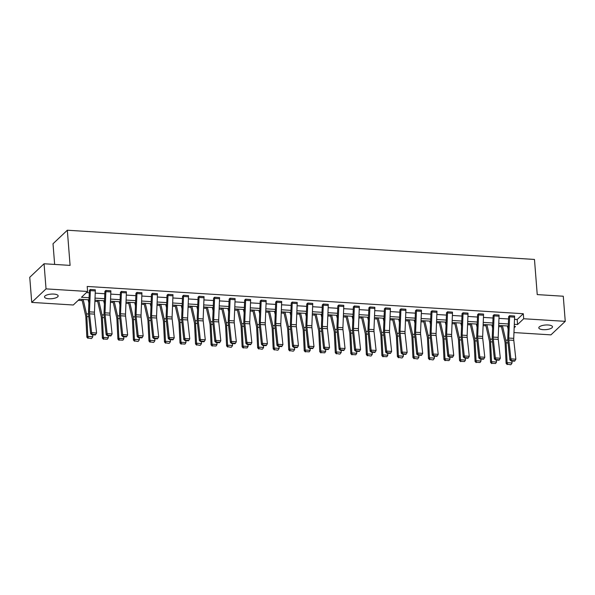 <?xml version="1.0" encoding="UTF-8"?>
<svg xmlns="http://www.w3.org/2000/svg" width="595" height="595" viewBox="0 0 595 595"><rect width="100%" height="100%" fill="white"/><g stroke="black" fill="none" stroke-linecap="round" stroke-linejoin="round"><path stroke-width="0.89" d="M53.803 294.079A6.85 2.321 -4.5 0 1 58.154 295.879A6.85 2.321 -4.5 0 1 48.85 298.757A6.85 2.321 -4.5 0 1 44.491 296.957A6.85 2.321 -4.5 0 1 53.803 294.079M548.129 324.989A6.85 2.321 -4.5 0 1 552.487 326.789A6.85 2.321 -4.5 0 1 543.176 329.667A6.85 2.321 -4.5 0 1 538.817 327.867A6.85 2.321 -4.5 0 1 548.129 324.989M54.643 264.425L53.015 243.757L67.324 230.228L534.474 259.442L537.24 294.599L563.272 296.228L565.25 321.345L550.94 334.866L513.961 332.56M78.243 300.311L82.184 300.564M88.417 300.951L88.945 300.981M94.895 301.353L97.714 301.531M103.947 301.925L104.475 301.955M110.425 302.327L113.243 302.505M119.476 302.892L120.004 302.929M125.954 303.301L128.773 303.472M135.006 303.867L135.526 303.896M141.484 304.268L144.302 304.447M150.535 304.833L151.056 304.871M157.013 305.242L159.832 305.413M166.065 305.808L166.585 305.837M172.535 306.209L175.361 306.388M181.594 306.775L182.115 306.812M188.065 307.184L190.891 307.355M197.124 307.749L197.644 307.779M203.594 308.151L206.42 308.329M212.646 308.716L213.174 308.753M219.124 309.125L221.942 309.303M228.175 309.69L228.703 309.72M234.653 310.092L237.472 310.27M243.705 310.657L244.233 310.694M250.183 311.066L253.001 311.245M259.234 311.631L259.755 311.661M265.712 312.033L268.531 312.211M274.764 312.606L275.284 312.635M281.242 313.007L284.06 313.186M290.293 313.572L290.814 313.61M296.764 313.982L299.59 314.153M305.823 314.547L306.343 314.577M312.293 314.948L315.119 315.127M321.352 315.514L321.873 315.551M327.823 315.923L330.649 316.094M336.874 316.488L337.402 316.518M343.352 316.89L346.171 317.068M352.404 317.455L352.932 317.492M358.882 317.864L361.701 318.042M367.933 318.429L368.461 318.459M374.411 318.831L377.23 319.009M383.463 319.396L383.983 319.433M389.941 319.805L392.76 319.984M398.992 320.37L399.513 320.4M405.47 320.772L408.289 320.95M414.522 321.345L415.042 321.374M420.992 321.746L423.819 321.925M430.051 322.312L430.572 322.349M436.522 322.721L439.348 322.892M445.581 323.286L446.101 323.316M452.051 323.687L454.878 323.866M461.103 324.253L461.631 324.29M467.581 324.662L470.4 324.833M476.632 325.227L477.16 325.257M483.11 325.629L485.929 325.807M492.162 326.194L492.69 326.231M498.64 326.603L501.459 326.774M507.691 327.168L508.212 327.198M88.99 299.806L79.418 299.211L73.289 305.004L31.728 302.401L46.038 288.88L87.599 291.476L81.463 297.269L89.072 297.745M46.038 288.88L44.06 263.764L29.75 277.292L31.728 302.401M105.85 290.449L105.85 290.464A3.748 1.361 93.6 0 1 105.873 291.609L105.01 312.814A5.355 1.949 -86.4 0 0 105.07 314.8L107.13 333.639L106.178 334.732L104.118 315.893A8.033 2.923 93.6 0 1 104.028 312.911L104.891 291.706A1.071 0.387 -86.4 0 0 104.884 291.379L105.85 290.449L110.826 290.776A3.748 1.361 93.6 0 1 110.849 291.922L109.986 313.126A5.355 1.949 -86.4 0 0 110.045 315.112L112.105 333.951L107.13 333.639L107.732 335.283L107.353 335.721L110.834 335.937L111.213 335.498L107.732 335.283M136.902 292.39L136.91 292.405A3.748 1.361 93.6 0 1 136.924 293.551L136.062 314.755A5.355 1.949 -86.4 0 0 136.129 316.741L138.189 335.58L137.237 336.673L135.177 317.834A8.033 2.923 93.6 0 1 135.087 314.852L135.943 293.647A1.071 0.387 -86.4 0 0 135.943 293.32L136.902 292.39L141.885 292.718A3.748 1.361 93.6 0 1 141.907 293.863L141.045 315.067A5.355 1.949 -86.4 0 0 141.104 317.053L143.164 335.892L138.189 335.58L138.791 337.224L138.412 337.663L141.893 337.878L142.272 337.447L138.791 337.224M172.944 294.659L167.961 294.354A3.748 1.361 93.6 0 1 167.983 295.492L167.121 316.696A5.355 1.949 -86.4 0 0 167.18 318.682L169.248 337.529L168.296 338.614L166.236 319.775A8.033 2.923 93.6 0 1 166.139 316.793L167.002 295.589A1.071 0.387 -86.4 0 0 166.994 295.261L167.961 294.332L172.944 294.659A3.748 1.361 93.6 0 1 172.959 295.804L172.096 317.009A5.355 1.949 -86.4 0 0 172.163 318.994L174.223 337.834L169.248 337.529L169.843 339.165L169.463 339.604L172.952 339.819L173.331 339.388L169.843 339.165M199.02 296.273L199.02 296.295A3.748 1.361 93.6 0 1 199.042 297.433L198.18 318.637A5.355 1.949 -86.4 0 0 198.239 320.623L200.299 339.47L199.355 340.563L197.287 321.716A8.033 2.923 93.6 0 1 197.198 318.734L198.061 297.53A1.071 0.387 -86.4 0 0 198.053 297.21L199.02 296.273L203.996 296.6A3.748 1.361 93.6 0 1 204.018 297.745L203.155 318.95A5.355 1.949 -86.4 0 0 203.215 320.936L205.282 339.775L200.299 339.47L200.902 341.106L200.522 341.545L204.003 341.768L204.39 341.329L200.902 341.106M230.079 298.214L230.079 298.236A3.748 1.361 93.6 0 1 230.101 299.374L229.239 320.579A5.355 1.949 -86.4 0 0 229.298 322.564L231.358 341.411L230.406 342.504L228.346 323.658A8.033 2.923 93.6 0 1 228.257 320.683L229.12 299.471A1.071 0.387 -86.4 0 0 229.112 299.151L230.079 298.214L235.055 298.549A3.748 1.361 93.6 0 1 235.077 299.687L234.214 320.891A5.355 1.949 -86.4 0 0 234.274 322.877L236.334 341.723L231.358 341.411L231.961 343.055L231.581 343.486L235.062 343.709L235.442 343.27L231.961 343.055M261.131 300.155L261.138 300.178A3.748 1.361 93.6 0 1 261.153 301.315L260.29 322.52A5.355 1.949 -86.4 0 0 260.357 324.506L262.417 343.352L261.465 344.446L259.405 325.599A8.033 2.923 93.6 0 1 259.316 322.624L260.171 301.42A1.071 0.387 -86.4 0 0 260.171 301.092L261.131 300.155L266.114 300.49A3.748 1.361 93.6 0 1 266.136 301.628L265.273 322.832A5.355 1.949 -86.4 0 0 265.333 324.818L267.393 343.665L262.417 343.352L263.02 344.996L262.64 345.427L266.121 345.65L266.5 345.212L263.02 344.996M297.173 302.431L292.19 302.119A3.748 1.361 93.6 0 1 292.212 303.257L291.349 324.461A5.355 1.949 -86.4 0 0 291.409 326.454L293.476 345.293L292.524 346.387L290.464 327.54A8.033 2.923 93.6 0 1 290.367 324.565L291.23 303.361A1.071 0.387 -86.4 0 0 291.223 303.034L292.19 302.096L297.173 302.431A3.748 1.361 93.6 0 1 297.188 303.569L296.325 324.773A5.355 1.949 -86.4 0 0 296.392 326.759L298.452 345.606L293.476 345.293L294.071 346.937L293.692 347.376L297.18 347.592L297.56 347.153L294.071 346.937M328.224 304.372L323.249 304.06A3.748 1.361 93.6 0 1 323.271 305.198L322.408 326.41A5.355 1.949 -86.4 0 0 322.468 328.395L324.528 347.235L323.583 348.328L321.516 329.489A8.033 2.923 93.6 0 1 321.426 326.506L322.289 305.302A1.071 0.387 -86.4 0 0 322.282 304.975L323.249 304.038L328.224 304.372A3.748 1.361 93.6 0 1 328.247 305.51L327.384 326.714A5.355 1.949 -86.4 0 0 327.443 328.7L329.511 347.547L324.528 347.235L325.13 348.878L324.751 349.317L328.239 349.533L328.618 349.094L325.13 348.878M354.308 305.979L354.308 306.001A3.748 1.361 93.6 0 1 354.33 307.139L353.467 328.351A5.355 1.949 -86.4 0 0 353.527 330.337L355.587 349.176L354.635 350.269L352.575 331.43A8.033 2.923 93.6 0 1 352.485 328.447L353.348 307.243A1.071 0.387 -86.4 0 0 353.341 306.916L354.308 305.979L359.283 306.313A3.748 1.361 93.6 0 1 359.306 307.451L358.443 328.656A5.355 1.949 -86.4 0 0 358.502 330.649L360.563 349.488L355.587 349.176L356.189 350.819L355.81 351.258L359.291 351.474L359.67 351.035L356.189 350.819M385.367 307.927L385.367 307.942A3.748 1.361 93.6 0 1 385.381 309.088L384.519 330.292A5.355 1.949 -86.4 0 0 384.586 332.278L386.646 351.117L385.694 352.21L383.634 333.371A8.033 2.923 93.6 0 1 383.544 330.389L384.4 309.184A1.071 0.387 -86.4 0 0 384.4 308.857L385.367 307.927L390.342 308.255A3.748 1.361 93.6 0 1 390.365 309.393L389.502 330.604A5.355 1.949 -86.4 0 0 389.561 332.59L391.622 351.429L386.646 351.117L387.248 352.761L386.869 353.199L390.35 353.415L390.729 352.976L387.248 352.761M421.401 310.196L416.418 309.883A3.748 1.361 93.6 0 1 416.44 311.029L415.578 332.233A5.355 1.949 -86.4 0 0 415.645 334.219L417.705 353.058L416.753 354.151L414.693 335.312A8.033 2.923 93.6 0 1 414.596 332.33L415.459 311.125A1.071 0.387 -86.4 0 0 415.451 310.798L416.418 309.869L421.401 310.196A3.748 1.361 93.6 0 1 421.416 311.341L420.553 332.546A5.355 1.949 -86.4 0 0 420.62 334.531L422.681 353.37L417.705 353.058L418.3 354.702L417.921 355.141L421.409 355.356L421.788 354.918L418.3 354.702M452.453 312.137L447.477 311.825A3.748 1.361 93.6 0 1 447.499 312.97L446.637 334.174A5.355 1.949 -86.4 0 0 446.696 336.16L448.756 354.999L447.812 356.093L445.752 337.253A8.033 2.923 93.6 0 1 445.655 334.271L446.518 313.067A1.071 0.387 -86.4 0 0 446.51 312.739L447.477 311.81L452.453 312.137A3.748 1.361 93.6 0 1 452.475 313.282L451.612 334.487A5.355 1.949 -86.4 0 0 451.672 336.472L453.74 355.312L448.756 354.999L449.359 356.643L448.98 357.082L452.468 357.298L452.847 356.866L449.359 356.643M478.536 313.751L478.536 313.773A3.748 1.361 93.6 0 1 478.559 314.911L477.696 336.115A5.355 1.949 -86.4 0 0 477.755 338.101L479.815 356.941L478.863 358.034L476.803 339.195A8.033 2.923 93.6 0 1 476.714 336.212L477.577 315.008A1.071 0.387 -86.4 0 0 477.569 314.681L478.536 313.751L483.512 314.078A3.748 1.361 93.6 0 1 483.534 315.224L482.671 336.428A5.355 1.949 -86.4 0 0 482.731 338.414L484.791 357.253L479.815 356.941L480.418 358.584L480.039 359.023L483.519 359.239L483.899 358.807L480.418 358.584M509.595 315.692L509.595 315.714A3.748 1.361 93.6 0 1 509.61 316.852L508.755 338.057A5.355 1.949 -86.4 0 0 508.814 340.043L510.874 358.889L509.922 359.982L507.862 341.136A8.033 2.923 93.6 0 1 507.773 338.153L508.628 316.949A1.071 0.387 -86.4 0 0 508.628 316.629L509.595 315.692L514.571 316.019A3.748 1.361 93.6 0 1 514.593 317.165L513.73 338.369A5.355 1.949 -86.4 0 0 513.79 340.355L515.85 359.194L510.874 358.889L511.477 360.525L511.098 360.964L514.578 361.187L514.958 360.749L511.477 360.525M86.424 292.584L89.28 292.762M95.23 293.134L104.809 293.737M110.759 294.108L120.331 294.704M126.289 295.075L135.861 295.678M141.818 296.05L151.39 296.645M157.34 297.017L166.92 297.619M172.87 297.991L182.449 298.586M188.399 298.958L197.979 299.56M203.929 299.932L213.508 300.527M219.458 300.899L229.038 301.501M234.988 301.873L244.56 302.468M250.517 302.848L260.089 303.443M266.047 303.814L275.619 304.417M281.569 304.789L291.148 305.384M297.098 305.756L306.678 306.358M312.628 306.73L322.207 307.325M328.157 307.697L337.737 308.299M343.687 308.671L353.266 309.266M359.216 309.638L368.796 310.24M374.746 310.612L384.318 311.207M390.275 311.579L399.847 312.182M405.797 312.554L415.377 313.156M421.327 313.528L430.906 314.123M436.856 314.495L446.436 315.097M452.386 315.469L461.965 316.064M467.915 316.436L477.495 317.038M483.445 317.41L493.024 318.005M498.974 318.377L508.546 318.98M514.504 319.351L517.167 319.515L523.295 313.721L87.205 286.455L87.599 291.476M494.066 314.718L494.066 314.74A3.748 1.361 93.6 0 1 494.088 315.878L493.225 337.09A5.355 1.949 -86.4 0 0 493.285 339.076L495.345 357.915L494.393 359.008L492.333 340.169A8.033 2.923 93.6 0 1 492.244 337.187L493.106 315.982A1.071 0.387 -86.4 0 0 493.099 315.655L494.066 314.718L499.041 315.053A3.748 1.361 93.6 0 1 499.064 316.19L498.201 337.395A5.355 1.949 -86.4 0 0 498.26 339.388L500.321 358.227L495.345 357.915L495.947 359.558L495.568 359.997L499.049 360.213L499.428 359.774L495.947 359.558M467.982 313.111L463.007 312.799A3.748 1.361 93.6 0 1 463.029 313.937L462.166 335.141A5.355 1.949 -86.4 0 0 462.226 337.134L464.286 355.974L463.341 357.067L461.274 338.228A8.033 2.923 93.6 0 1 461.185 335.245L462.047 314.041A1.071 0.387 -86.4 0 0 462.04 313.714L463.007 312.777L467.982 313.111A3.748 1.361 93.6 0 1 468.005 314.249L467.142 335.454A5.355 1.949 -86.4 0 0 467.201 337.439L469.269 356.286L464.286 355.974L464.888 357.617L464.509 358.056L467.99 358.272L468.377 357.833L464.888 357.617M436.931 311.17L431.948 310.858A3.748 1.361 93.6 0 1 431.97 311.996L431.107 333.2A5.355 1.949 -86.4 0 0 431.167 335.186L433.234 354.032L432.282 355.126L430.222 336.279A8.033 2.923 93.6 0 1 430.126 333.304L430.988 312.1A1.071 0.387 -86.4 0 0 430.981 311.773L431.948 310.835L436.931 311.17A3.748 1.361 93.6 0 1 436.946 312.308L436.083 333.512A5.355 1.949 -86.4 0 0 436.15 335.498L438.21 354.345L433.234 354.032L433.829 355.676L433.45 356.108L436.938 356.331L437.318 355.892L433.829 355.676M400.889 308.894L400.896 308.917A3.748 1.361 93.6 0 1 400.911 310.055L400.048 331.259A5.355 1.949 -86.4 0 0 400.115 333.245L402.175 352.091L401.223 353.185L399.163 334.338A8.033 2.923 93.6 0 1 399.066 331.363L399.929 310.151A1.071 0.387 -86.4 0 0 399.929 309.831L400.889 308.894L405.872 309.229A3.748 1.361 93.6 0 1 405.887 310.367L405.031 331.571A5.355 1.949 -86.4 0 0 405.091 333.557L407.151 352.404L402.175 352.091L402.778 353.735L402.391 354.166L405.879 354.389L406.259 353.951L402.778 353.735M369.837 306.953L369.837 306.975A3.748 1.361 93.6 0 1 369.852 308.113L368.997 329.318A5.355 1.949 -86.4 0 0 369.056 331.303L371.116 350.15L370.164 351.243L368.104 332.397A8.033 2.923 93.6 0 1 368.015 329.414L368.878 308.21A1.071 0.387 -86.4 0 0 368.87 307.89L369.837 306.953L374.813 307.288A3.748 1.361 93.6 0 1 374.835 308.426L373.972 329.63A5.355 1.949 -86.4 0 0 374.032 331.616L376.092 350.455L371.116 350.15L371.719 351.794L371.339 352.225L374.82 352.448L375.2 352.009L371.719 351.794M338.778 305.012L338.778 305.034A3.748 1.361 93.6 0 1 338.8 306.172L337.938 327.376A5.355 1.949 -86.4 0 0 337.997 329.362L340.057 348.209L339.113 349.295L337.045 330.456A8.033 2.923 93.6 0 1 336.956 327.473L337.819 306.269A1.071 0.387 -86.4 0 0 337.811 305.942L338.778 305.012L343.754 305.339A3.748 1.361 93.6 0 1 343.776 306.485L342.913 327.689A5.355 1.949 -86.4 0 0 342.973 329.675L345.041 348.514L340.057 348.209L340.66 349.845L340.281 350.284L343.761 350.5L344.141 350.068L340.66 349.845M312.702 303.398L307.719 303.086A3.748 1.361 93.6 0 1 307.741 304.231L306.879 325.435A5.355 1.949 -86.4 0 0 306.938 327.421L309.006 346.26L308.054 347.354L305.994 328.514A8.033 2.923 93.6 0 1 305.897 325.532L306.76 304.328A1.071 0.387 -86.4 0 0 306.752 304L307.719 303.071L312.702 303.398A3.748 1.361 93.6 0 1 312.717 304.543L311.854 325.748A5.355 1.949 -86.4 0 0 311.921 327.733L313.982 346.573L309.006 346.26L309.601 347.904L309.221 348.343L312.71 348.558L313.089 348.127L309.601 347.904M281.643 301.457L276.668 301.144A3.748 1.361 93.6 0 1 276.682 302.29L275.82 323.494A5.355 1.949 -86.4 0 0 275.887 325.48L277.947 344.319L276.995 345.412L274.935 326.573A8.033 2.923 93.6 0 1 274.838 323.591L275.701 302.386A1.071 0.387 -86.4 0 0 275.701 302.059L276.66 301.13L281.643 301.457A3.748 1.361 93.6 0 1 281.658 302.602L280.803 323.806A5.355 1.949 -86.4 0 0 280.862 325.792L282.923 344.631L277.947 344.319L278.549 345.963L278.163 346.402L281.651 346.617L282.03 346.186L278.549 345.963M245.609 299.188L245.609 299.203A3.748 1.361 93.6 0 1 245.623 300.349L244.768 321.553A5.355 1.949 -86.4 0 0 244.828 323.539L246.888 342.378L245.936 343.471L243.876 324.632A8.033 2.923 93.6 0 1 243.786 321.65L244.649 300.445A1.071 0.387 -86.4 0 0 244.642 300.118L245.609 299.188L250.584 299.516A3.748 1.361 93.6 0 1 250.607 300.654L249.744 321.865A5.355 1.949 -86.4 0 0 249.803 323.851L251.863 342.69L246.888 342.378L247.49 344.022L247.111 344.46L250.592 344.676L250.971 344.237L247.49 344.022M214.55 297.24L214.55 297.262A3.748 1.361 93.6 0 1 214.572 298.407L213.709 319.612A5.355 1.949 -86.4 0 0 213.769 321.597L215.829 340.437L214.884 341.53L212.817 322.691A8.033 2.923 93.6 0 1 212.727 319.708L213.59 298.504A1.071 0.387 -86.4 0 0 213.583 298.177L214.55 297.24L219.525 297.574A3.748 1.361 93.6 0 1 219.548 298.712L218.685 319.924A5.355 1.949 -86.4 0 0 218.744 321.91L220.812 340.749L215.829 340.437L216.431 342.08L216.052 342.519L219.533 342.735L219.912 342.296L216.431 342.08M188.474 295.633L183.491 295.321A3.748 1.361 93.6 0 1 183.513 296.459L182.65 317.671A5.355 1.949 -86.4 0 0 182.71 319.656L184.777 338.495L183.825 339.589L181.765 320.75A8.033 2.923 93.6 0 1 181.668 317.767L182.531 296.563A1.071 0.387 -86.4 0 0 182.524 296.236L183.491 295.299L188.474 295.633A3.748 1.361 93.6 0 1 188.489 296.771L187.626 317.975A5.355 1.949 -86.4 0 0 187.693 319.969L189.753 338.808L184.777 338.495L185.372 340.139L184.993 340.578L188.481 340.794L188.86 340.355L185.372 340.139M157.415 293.692L152.439 293.38A3.748 1.361 93.6 0 1 152.454 294.518L151.591 315.722A5.355 1.949 -86.4 0 0 151.658 317.715L153.718 336.554L152.766 337.648L150.706 318.808A8.033 2.923 93.6 0 1 150.609 315.826L151.472 294.622A1.071 0.387 -86.4 0 0 151.472 294.294L152.432 293.357L157.415 293.692A3.748 1.361 93.6 0 1 157.43 294.83L156.574 316.034A5.355 1.949 -86.4 0 0 156.634 318.02L158.694 336.867L153.718 336.554L154.321 338.198L153.934 338.637L157.422 338.853L157.801 338.414L154.321 338.198M121.38 291.416L121.38 291.438A3.748 1.361 93.6 0 1 121.395 292.576L120.54 313.781A5.355 1.949 -86.4 0 0 120.599 315.774L122.659 334.613L121.707 335.706L119.647 316.86A8.033 2.923 93.6 0 1 119.558 313.885L120.421 292.68A1.071 0.387 -86.4 0 0 120.413 292.353L121.38 291.416L126.356 291.751A3.748 1.361 93.6 0 1 126.378 292.889L125.515 314.093A5.355 1.949 -86.4 0 0 125.575 316.079L127.635 334.925L122.659 334.613L123.262 336.257L122.882 336.688L126.363 336.911L126.742 336.472L123.262 336.257M90.321 289.475L90.321 289.497A3.748 1.361 93.6 0 1 90.343 290.635L89.481 311.839A5.355 1.949 -86.4 0 0 89.54 313.825L91.6 332.672L90.656 333.765L88.588 314.919A8.033 2.923 93.6 0 1 88.499 311.944L89.362 290.732A1.071 0.387 -86.4 0 0 89.354 290.412L90.321 289.475L95.297 289.81A3.748 1.361 93.6 0 1 95.319 290.948L94.456 312.152A5.355 1.949 -86.4 0 0 94.516 314.138L96.583 332.984L91.6 332.672L92.203 334.316L91.823 334.747L95.304 334.97L95.683 334.531L92.203 334.316M44.06 263.764L70.091 265.392L67.324 230.228M523.295 313.721L523.689 318.749L565.25 321.345M514.162 327.756L515.508 326.476L514.214 326.395M508.264 326.023L498.684 325.428M492.734 325.056L483.155 324.454M477.205 324.082L467.625 323.487M461.675 323.115L452.103 322.512M446.146 322.14L436.574 321.538M430.624 321.166L421.044 320.571M415.094 320.199L405.515 319.597M399.565 319.225L389.985 318.63M384.035 318.258L374.456 317.656M368.506 317.284L358.926 316.689M352.976 316.317L343.397 315.714M337.447 315.343L327.875 314.748M321.917 314.376L312.345 313.773M306.395 313.401L296.816 312.806M290.866 312.427L281.286 311.832M275.336 311.46L265.757 310.858M259.807 310.486L250.227 309.891M244.277 309.519L234.698 308.917M228.748 308.545L219.168 307.95M213.218 307.578L203.646 306.975M197.689 306.603L188.117 306.009M182.159 305.637L172.587 305.034M166.637 304.662L157.058 304.067M151.108 303.695L141.528 303.093M135.578 302.721L125.999 302.119M120.049 301.747L110.469 301.152M104.519 300.78L94.94 300.178M514.296 324.334L517.561 324.543L523.689 318.749M95.029 298.117L104.601 298.72M110.558 299.092L120.131 299.687M126.081 300.058L135.66 300.661M141.61 301.033L151.19 301.635M157.139 302.007L166.719 302.602M172.669 302.974L182.249 303.576M188.198 303.948L197.778 304.543M203.728 304.915L213.3 305.518M219.258 305.889L228.83 306.485M234.787 306.856L244.359 307.459M250.309 307.831L259.889 308.426M265.839 308.798L275.418 309.4M281.368 309.772L290.948 310.367M296.898 310.739L306.477 311.341M312.427 311.713L322.007 312.316M327.957 312.687L337.536 313.282M343.486 313.654L353.058 314.257M359.016 314.629L368.588 315.224M374.538 315.595L384.117 316.198M390.067 316.57L399.647 317.165M405.597 317.537L415.176 318.139M421.126 318.511L430.706 319.106M436.656 319.478L446.235 320.08M452.185 320.452L461.765 321.047M467.715 321.426L477.287 322.021M483.244 322.393L492.816 322.996M498.774 323.368L508.346 323.963M517.167 319.515L517.561 324.543M509.922 359.982L511.098 360.964M514.958 360.749L515.85 359.194M501.183 325.584L504.887 341.709A5.355 1.949 93.6 0 1 505.125 343.523L506.114 363.389L507.089 362.66L506.107 342.794A8.033 2.923 -86.4 0 0 505.75 340.065L502.44 325.658M508.137 329.109L507.416 325.971M507.609 364.259L510.703 364.772L507.609 364.259L507.089 362.66L512.064 362.965L511.975 361.024M512.064 362.965L511.098 364.475M507.215 364.549L506.114 363.389M494.393 359.008L495.568 359.997M499.428 359.774L500.321 358.227M478.863 358.034L480.039 359.023M483.899 358.807L484.791 357.253M485.654 324.61L489.358 340.734A5.355 1.949 93.6 0 1 489.603 342.556L490.585 362.414L491.559 361.686L490.578 341.828A8.033 2.923 -86.4 0 0 490.221 339.098L486.911 324.692M492.608 328.135L491.887 324.996M492.08 363.285L495.568 363.508L492.08 363.285L491.559 361.686L496.542 361.998L496.446 360.049M496.542 361.998L495.568 363.508M491.693 363.582L490.585 362.414M470.124 323.643L473.836 339.767A5.355 1.949 93.6 0 1 474.074 341.582L475.055 361.448L476.037 360.711L475.048 340.853A8.033 2.923 -86.4 0 0 474.691 338.124L471.381 323.717M477.078 327.168L476.357 324.03M476.55 362.318L480.039 362.534L476.55 362.318L476.037 360.711L481.013 361.024L480.916 359.083M481.013 361.024L480.039 362.534M476.164 362.608L475.055 361.448M463.341 357.067L464.509 358.056M468.377 357.833L469.269 356.286M454.602 322.668L458.306 338.793A5.355 1.949 93.6 0 1 458.544 340.615L459.526 360.473L460.508 359.744L459.519 339.886A8.033 2.923 -86.4 0 0 459.162 337.157L455.852 322.75M461.549 326.194L460.828 323.055M461.021 361.344L464.509 361.567L461.021 361.344L460.508 359.744L465.483 360.057L465.387 358.108M465.483 360.057L464.509 361.567M460.634 361.641L459.526 360.473M447.812 356.093L448.98 357.082M452.847 356.866L453.74 355.312M439.073 321.694L442.777 337.826A5.355 1.949 93.6 0 1 443.015 339.641L443.996 359.506L444.978 358.77L443.989 338.912A8.033 2.923 -86.4 0 0 443.632 336.182L440.322 321.776M446.027 325.227L445.305 322.088M445.499 360.377L448.98 360.592L445.499 360.377L444.978 358.77L449.954 359.083L449.857 357.134M449.954 359.083L448.98 360.592M445.105 360.667L443.996 359.506M432.282 355.126L433.45 356.108M437.318 355.892L438.21 354.345M423.543 320.727L427.247 336.852A5.355 1.949 93.6 0 1 427.485 338.674L428.467 358.532L429.449 357.803L428.467 337.938A8.033 2.923 -86.4 0 0 428.11 335.208L424.8 320.802M430.497 324.253L429.776 321.114M429.969 359.402L433.063 359.916L429.969 359.402L429.449 357.803L434.424 358.116L434.328 356.167M434.424 358.116L433.45 359.625M429.575 359.7L428.467 358.532M416.753 354.151L417.921 355.141M421.788 354.918L422.681 353.37M408.014 319.753L411.718 335.878A5.355 1.949 93.6 0 1 411.956 337.7L412.937 357.558L413.919 356.829L412.937 336.971A8.033 2.923 -86.4 0 0 412.58 334.241L409.271 319.835M414.968 323.286L414.246 320.147M414.44 358.435L417.534 358.941L414.44 358.435L413.919 356.829L418.895 357.141L418.798 355.193M418.895 357.141L417.921 358.651M414.046 358.726L412.937 357.558M401.223 353.185L402.391 354.166M406.259 353.951L407.151 352.404M392.484 318.786L396.188 334.911A5.355 1.949 93.6 0 1 396.426 336.733L397.415 356.591L398.39 355.862L397.408 335.997A8.033 2.923 -86.4 0 0 397.051 333.267L393.741 318.861M399.438 322.312L398.717 319.173M398.91 357.461L402.004 357.974L398.91 357.461L398.39 355.862L403.365 356.174L403.269 354.226M403.365 356.174L402.391 357.677M398.516 357.751L397.415 356.591M385.694 352.21L386.869 353.199M390.729 352.976L391.622 351.429M376.955 317.812L380.659 333.936A5.355 1.949 93.6 0 1 380.897 335.759L381.886 355.617L382.86 354.888L381.878 335.03A8.033 2.923 -86.4 0 0 381.521 332.3L378.212 317.894M383.909 321.345L383.187 318.206M383.381 356.494L386.869 356.71L383.381 356.494L382.86 354.888L387.836 355.2L387.739 353.252M387.836 355.2L386.869 356.71M382.987 356.784L381.886 355.617M370.164 351.243L371.339 352.225M375.2 352.009L376.092 350.455M361.425 316.845L365.129 332.969A5.355 1.949 93.6 0 1 365.367 334.784L366.356 354.65L367.331 353.921L366.349 334.055A8.033 2.923 -86.4 0 0 365.992 331.326L362.682 316.919M368.379 320.37L367.658 317.232M367.851 355.52L370.945 356.033L367.851 355.52L367.331 353.921L372.314 354.226L372.217 352.285M372.314 354.226L371.339 355.736M367.465 355.81L366.356 354.65M354.635 350.269L355.81 351.258M359.67 351.035L360.563 349.488M345.896 315.871L349.607 331.995A5.355 1.949 93.6 0 1 349.845 333.817L350.827 353.675L351.809 352.947L350.819 333.088A8.033 2.923 -86.4 0 0 350.462 330.359L347.153 315.952M352.85 319.396L352.128 316.265M352.322 354.553L355.81 354.769L352.322 354.553L351.809 352.947L356.784 353.259L356.688 351.31M356.784 353.259L355.81 354.769M351.935 354.843L350.827 353.675M339.113 349.295L340.281 350.284M344.141 350.068L345.041 348.514M330.374 314.904L334.078 331.028A5.355 1.949 93.6 0 1 334.316 332.843L335.297 352.709L336.279 351.972L335.29 332.114A8.033 2.923 -86.4 0 0 334.933 329.385L331.623 314.978M337.32 318.429L336.599 315.291M336.792 353.579L339.886 354.092L336.792 353.579L336.279 351.972L341.255 352.285L341.158 350.343M341.255 352.285L340.281 353.794M336.406 353.869L335.297 352.709M323.583 348.328L324.751 349.317M328.618 349.094L329.511 347.547M314.844 313.929L318.548 330.054A5.355 1.949 93.6 0 1 318.786 331.876L319.768 351.734L320.75 351.005L319.76 331.147A8.033 2.923 -86.4 0 0 319.403 328.418L316.094 314.011M321.798 317.455L321.077 314.316M321.27 352.604L324.751 352.828L321.27 352.604L320.75 351.005L325.725 351.318L325.629 349.369M325.725 351.318L324.751 352.828M320.876 352.902L319.768 351.734M308.054 347.354L309.221 348.343M313.089 348.127L313.982 346.573M299.315 312.963L303.019 329.087A5.355 1.949 93.6 0 1 303.257 330.902L304.238 350.767L305.22 350.031L304.238 330.173A8.033 2.923 -86.4 0 0 303.881 327.443L300.572 313.037M306.269 316.488L305.547 313.349M305.741 351.638L309.221 351.853L305.741 351.638L305.22 350.031L310.196 350.343L310.099 348.395M310.196 350.343L309.221 351.853M305.347 351.928L304.238 350.767M292.524 346.387L293.692 347.376M297.56 347.153L298.452 345.606M283.785 311.988L287.489 328.113A5.355 1.949 93.6 0 1 287.727 329.935L288.709 349.793L289.691 349.064L288.709 329.206A8.033 2.923 -86.4 0 0 288.352 326.469L285.042 312.07M290.739 315.514L290.018 312.375M290.211 350.663L293.305 351.176L290.211 350.663L289.691 349.064L294.666 349.377L294.57 347.428M294.666 349.377L293.692 350.886M289.817 350.961L288.709 349.793M276.995 345.412L278.163 346.402M282.03 346.186L282.923 344.631M268.256 311.014L271.96 327.138A5.355 1.949 93.6 0 1 272.198 328.961L273.187 348.819L274.161 348.09L273.179 328.232A8.033 2.923 -86.4 0 0 272.822 325.502L269.513 311.096M275.21 314.547L274.488 311.408M274.682 349.696L277.776 350.202L274.682 349.696L274.161 348.09L279.137 348.402L279.04 346.454M279.137 348.402L278.163 349.912M274.288 349.986L273.187 348.819M261.465 344.446L262.64 345.427M266.5 345.212L267.393 343.665M252.726 310.047L256.43 326.172A5.355 1.949 93.6 0 1 256.668 327.994L257.657 347.852L258.632 347.123L257.65 327.257A8.033 2.923 -86.4 0 0 257.293 324.528L253.983 310.121M259.68 313.572L258.959 310.434M259.152 348.722L262.246 349.235L259.152 348.722L258.632 347.123L263.607 347.435L263.511 345.487M263.607 347.435L262.633 348.945M258.758 349.012L257.657 347.852M245.936 343.471L247.111 344.46M250.971 344.237L251.863 342.69M237.197 309.073L240.901 325.197A5.355 1.949 93.6 0 1 241.139 327.019L242.128 346.878L243.102 346.149L242.12 326.291A8.033 2.923 -86.4 0 0 241.763 323.561L238.454 309.155M244.151 312.606L243.429 309.467M243.623 347.755L247.111 347.971L243.623 347.755L243.102 346.149L248.085 346.461L247.989 344.512M248.085 346.461L247.111 347.971M243.236 348.045L242.128 346.878M230.406 342.504L231.581 343.486M235.442 343.27L236.334 341.723M221.667 308.106L225.379 324.23A5.355 1.949 93.6 0 1 225.617 326.053L226.598 345.911L227.573 345.182L226.591 325.316A8.033 2.923 -86.4 0 0 226.234 322.587L222.924 308.18M228.621 311.631L227.9 308.493M228.093 346.781L231.187 347.294L228.093 346.781L227.573 345.182L232.556 345.487L232.459 343.546M232.556 345.487L231.581 346.997M227.707 347.071L226.598 345.911M214.884 341.53L216.052 342.519M219.912 342.296L220.812 340.749M206.145 307.132L209.849 323.256A5.355 1.949 93.6 0 1 210.087 325.078L211.069 344.936L212.051 344.208L211.061 324.349A8.033 2.923 -86.4 0 0 210.704 321.62L207.395 307.213M213.092 310.664L212.37 307.526M212.564 345.814L216.052 346.03L212.564 345.814L212.051 344.208L217.026 344.52L216.93 342.571M217.026 344.52L216.052 346.03M212.177 346.104L211.069 344.936M199.355 340.563L200.522 341.545M204.39 341.329L205.282 339.775M190.616 306.165L194.32 322.289A5.355 1.949 93.6 0 1 194.558 324.104L195.539 343.97L196.521 343.241L195.532 323.375A8.033 2.923 -86.4 0 0 195.175 320.646L191.865 306.239M197.57 309.69L196.848 306.551M197.042 344.84L200.128 345.353L197.042 344.84L196.521 343.241L201.497 343.546L201.4 341.604M201.497 343.546L200.522 345.055M196.647 345.13L195.539 343.97M183.825 339.589L184.993 340.578M188.86 340.355L189.753 338.808M175.086 305.19L178.79 321.315A5.355 1.949 93.6 0 1 179.028 323.137L180.01 342.995L180.992 342.266L180.01 322.408A8.033 2.923 -86.4 0 0 179.653 319.679L176.336 305.272M182.04 308.716L181.319 305.585M181.512 343.865L184.993 344.089L181.512 343.865L180.992 342.266L185.967 342.579L185.871 340.63M185.967 342.579L184.993 344.089M181.118 344.163L180.01 342.995M168.296 338.614L169.463 339.604M173.331 339.388L174.223 337.834M159.557 304.224L163.261 320.348A5.355 1.949 93.6 0 1 163.499 322.163L164.48 342.028L165.462 341.292L164.48 321.434A8.033 2.923 -86.4 0 0 164.123 318.704L160.814 304.298M166.511 307.749L165.789 304.61M165.983 342.899L169.077 343.404L165.983 342.899L165.462 341.292L170.438 341.604L170.341 339.663M170.438 341.604L169.463 343.114M165.588 343.189L164.48 342.028M152.766 337.648L153.934 338.637M157.801 338.414L158.694 336.867M144.027 303.249L147.731 319.374A5.355 1.949 93.6 0 1 147.969 321.196L148.958 341.054L149.933 340.325L148.951 320.467A8.033 2.923 -86.4 0 0 148.594 317.737L145.284 303.331M150.981 306.775L150.26 303.636M150.453 341.924L153.547 342.437L150.453 341.924L149.933 340.325L154.908 340.637L154.812 338.689M154.908 340.637L153.934 342.147M150.059 342.222L148.958 341.054M137.237 336.673L138.412 337.663M142.272 337.447L143.164 335.892M128.498 302.275L132.202 318.407A5.355 1.949 93.6 0 1 132.44 320.222L133.429 340.087L134.403 339.351L133.421 319.493A8.033 2.923 -86.4 0 0 133.064 316.763L129.755 302.357M135.452 305.808L134.73 302.669M134.924 340.957L138.018 341.463L134.924 340.957L134.403 339.351L139.379 339.663L139.282 337.715M139.379 339.663L138.404 341.173M134.53 341.247L133.429 340.087M121.707 335.706L122.882 336.688M126.742 336.472L127.635 334.925M112.968 301.308L116.672 317.433A5.355 1.949 93.6 0 1 116.91 319.255L117.899 339.113L118.874 338.384L117.892 318.518A8.033 2.923 -86.4 0 0 117.535 315.789L114.225 301.382M119.922 304.833L119.201 301.695M119.394 339.983L122.882 340.206L119.394 339.983L118.874 338.384L123.857 338.696L123.76 336.748M123.857 338.696L122.882 340.206M119.007 340.281L117.899 339.113M106.178 334.732L107.353 335.721M111.213 335.498L112.105 333.951M97.439 300.334L101.15 316.458A5.355 1.949 93.6 0 1 101.388 318.28L102.37 338.139L103.344 337.41L102.362 317.551A8.033 2.923 -86.4 0 0 102.005 314.822L98.696 300.416M104.393 303.867L103.671 300.728M103.865 339.016L107.353 339.232L103.865 339.016L103.344 337.41L108.327 337.722L108.231 335.773M108.327 337.722L107.353 339.232M103.478 339.306L102.37 338.139M90.656 333.765L91.823 334.747M95.683 334.531L96.583 332.984M81.917 299.367L85.621 315.491A5.355 1.949 93.6 0 1 85.859 317.313L86.84 337.172L87.822 336.443L86.833 316.577A8.033 2.923 -86.4 0 0 86.476 313.848L83.166 299.441M88.863 302.892L88.142 299.754M88.335 338.042L91.429 338.555L88.335 338.042L87.822 336.443L92.798 336.755L92.701 334.807M92.798 336.755L91.823 338.257M87.948 338.332L86.84 337.172M514.571 316.019L509.595 315.714M513.73 338.369L508.755 338.057M513.79 340.355L508.814 340.043M514.593 317.165L509.61 316.852M506.107 342.794L508.056 342.921M505.75 340.065L507.788 340.191M499.041 315.053L494.066 314.74M498.201 337.395L493.225 337.09M498.26 339.388L493.285 339.076M499.064 316.19L494.088 315.878M483.512 314.078L478.536 313.773M482.671 336.428L477.696 336.115M482.731 338.414L477.755 338.101M483.534 315.224L478.559 314.911M490.578 341.828L492.526 341.947M490.221 339.098L492.258 339.224M475.048 340.853L476.997 340.98M474.691 338.124L476.729 338.25M467.142 335.454L462.166 335.141M467.201 337.439L462.226 337.134M468.005 314.249L463.029 313.937M459.519 339.886L461.475 340.005M459.162 337.157L461.199 337.283M451.612 334.487L446.637 334.174M451.672 336.472L446.696 336.16M452.475 313.282L447.499 312.97M443.989 338.912L445.945 339.031M443.632 336.182L445.67 336.309M436.083 333.512L431.107 333.2M436.15 335.498L431.167 335.186M436.946 312.308L431.97 311.996M428.467 337.938L430.416 338.064M428.11 335.208L430.14 335.342M420.553 332.546L415.578 332.233M420.62 334.531L415.645 334.219M421.416 311.341L416.44 311.029M412.937 336.971L414.886 337.09M412.58 334.241L414.611 334.368M405.872 309.229L400.896 308.917M405.031 331.571L400.048 331.259M405.091 333.557L400.115 333.245M405.887 310.367L400.911 310.055M397.408 335.997L399.357 336.123M397.051 333.267L399.081 333.393M390.342 308.255L385.367 307.942M389.502 330.604L384.519 330.292M389.561 332.59L384.586 332.278M390.365 309.393L385.381 309.088M381.878 335.03L383.827 335.149M381.521 332.3L383.559 332.426M374.813 307.288L369.837 306.975M373.972 329.63L368.997 329.318M374.032 331.616L369.056 331.303M374.835 308.426L369.852 308.113M366.349 334.055L368.298 334.182M365.992 331.326L368.03 331.452M359.283 306.313L354.308 306.001M358.443 328.656L353.467 328.351M358.502 330.649L353.527 330.337M359.306 307.451L354.33 307.139M350.819 333.088L352.768 333.207M350.462 330.359L352.5 330.485M343.754 305.339L338.778 305.034M342.913 327.689L337.938 327.376M342.973 329.675L337.997 329.362M343.776 306.485L338.8 306.172M335.29 332.114L337.246 332.241M334.933 329.385L336.971 329.511M327.384 326.714L322.408 326.41M327.443 328.7L322.468 328.395M328.247 305.51L323.271 305.198M319.76 331.147L321.716 331.266M319.403 328.418L321.441 328.544M311.854 325.748L306.879 325.435M311.921 327.733L306.938 327.421M312.717 304.543L307.741 304.231M304.238 330.173L306.187 330.292M303.881 327.443L305.912 327.57M296.325 324.773L291.349 324.461M296.392 326.759L291.409 326.454M297.188 303.569L292.212 303.257M288.709 329.206L290.658 329.325M288.352 326.469L290.382 326.603M280.803 323.806L275.82 323.494M280.862 325.792L275.887 325.48M281.658 302.602L276.682 302.29M273.179 328.232L275.128 328.351M272.822 325.502L274.853 325.629M266.114 300.49L261.138 300.178M265.273 322.832L260.29 322.52M265.333 324.818L260.357 324.506M266.136 301.628L261.153 301.315M257.65 327.257L259.599 327.384M257.293 324.528L259.331 324.654M250.584 299.516L245.609 299.203M249.744 321.865L244.768 321.553M249.803 323.851L244.828 323.539M250.607 300.654L245.623 300.349M242.12 326.291L244.069 326.41M241.763 323.561L243.801 323.687M235.055 298.549L230.079 298.236M234.214 320.891L229.239 320.579M234.274 322.877L229.298 322.564M235.077 299.687L230.101 299.374M226.591 325.316L228.539 325.443M226.234 322.587L228.272 322.713M219.525 297.574L214.55 297.262M218.685 319.924L213.709 319.612M218.744 321.91L213.769 321.597M219.548 298.712L214.572 298.407M211.061 324.349L213.017 324.468M210.704 321.62L212.742 321.746M203.996 296.6L199.02 296.295M203.155 318.95L198.18 318.637M203.215 320.936L198.239 320.623M204.018 297.745L199.042 297.433M195.532 323.375L197.488 323.502M195.175 320.646L197.213 320.772M187.626 317.975L182.65 317.671M187.693 319.969L182.71 319.656M188.489 296.771L183.513 296.459M180.01 322.408L181.958 322.527M179.653 319.679L181.683 319.805M172.096 317.009L167.121 316.696M172.163 318.994L167.18 318.682M172.959 295.804L167.983 295.492M164.48 321.434L166.429 321.56M164.123 318.704L166.154 318.831M156.574 316.034L151.591 315.722M156.634 318.02L151.658 317.715M157.43 294.83L152.454 294.518M148.951 320.467L150.899 320.586M148.594 317.737L150.624 317.864M141.885 292.718L136.91 292.405M141.045 315.067L136.062 314.755M141.104 317.053L136.129 316.741M141.907 293.863L136.924 293.551M133.421 319.493L135.37 319.612M133.064 316.763L135.095 316.89M126.356 291.751L121.38 291.438M125.515 314.093L120.54 313.781M125.575 316.079L120.599 315.774M126.378 292.889L121.395 292.576M117.892 318.518L119.84 318.645M117.535 315.789L119.573 315.923M110.826 290.776L105.85 290.464M109.986 313.126L105.01 312.814M110.045 315.112L105.07 314.8M110.849 291.922L105.873 291.609M102.362 317.551L104.311 317.671M102.005 314.822L104.043 314.948M95.297 289.81L90.321 289.497M94.456 312.152L89.481 311.839M94.516 314.138L89.54 313.825M95.319 290.948L90.343 290.635M86.833 316.577L88.789 316.704M86.476 313.848L88.514 313.974"/></g></svg>
